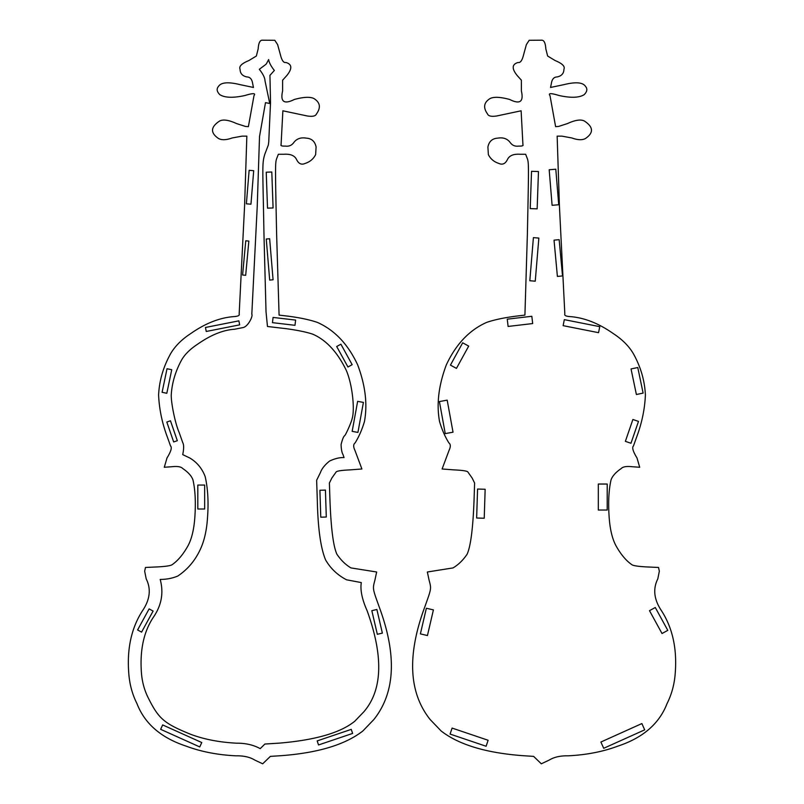 <?xml version="1.0" encoding="UTF-8"?>
<svg xmlns="http://www.w3.org/2000/svg" width="804" height="804" viewBox="0 0 804 804"><rect width="100%" height="100%" fill="white"/><g stroke="black" fill="none" stroke-linecap="round" stroke-linejoin="round"><path stroke-width="1.21" d="M662.014 633.522L649.501 610.668L655.28 607.502L667.792 630.356L662.014 633.522M445.245 433.607L439.406 401.568L447.185 400.151L453.024 432.19L445.245 433.607M456.451 368.393L450.441 365.096L462.682 342.805L468.692 346.102L456.451 368.393M552.097 205.301L549.182 169.755L555.805 169.212L558.72 204.759L552.097 205.301M557.393 276.415L554.036 240.145L559.162 239.672L562.519 275.943L557.393 276.415M598.558 332.675L563.132 325.66L564.328 319.64L599.754 326.665L598.558 332.675M598.317 510.037L598.317 484.038L607.211 484.038L607.211 510.037L598.317 510.037M644.697 729.841L603.714 748.293L600.889 742.032L641.873 723.57L644.697 729.841M420.391 633.884L426.361 608.256L433.406 609.894L427.447 635.532L420.391 633.884M630.969 443.265L625.371 441.346L632.889 419.487L638.487 421.407L630.969 443.265M531.826 316.284L532.68 323.56L508.108 326.444L507.244 319.178L531.826 316.284M530.218 208.608L531.534 171.302L538.469 171.543L537.152 208.859L530.218 208.608M535.253 281.189L529.816 280.737L533.404 237.632L538.851 238.084L535.253 281.189M636.386 394.503L631.039 368.935L637.773 367.528L643.12 393.096L636.386 394.503M476.641 518.007L477.576 489.033L485.154 489.274L484.219 518.248L476.641 518.007M488.118 740.263L486.098 746.253L450.079 734.072L452.099 728.082L488.118 740.263M526.369 44.632L529.183 40.29L541.856 40.2C544.127 40.29 545.454 43.185 545.836 48.893L547.645 56.039L555.162 60.571C562.297 63.506 565.222 66.4 563.936 69.255C563.865 73.445 561.574 76.018 557.061 76.953C553.896 77.023 551.986 79.224 551.353 83.556L550.539 87.455L563.936 84.641C575.644 81.737 582.83 82.309 585.483 86.36C587.654 88.872 587.201 91.646 584.126 94.691C579.111 97.817 570.76 98.088 559.051 95.505C551.011 93.043 547.996 93.073 549.996 95.596L555.614 126.64L558.509 126.459L567.473 123.565C575.192 120.007 580.84 119.163 584.397 121.032C593.442 126.992 593.814 132.811 585.483 138.499C582.287 140.268 577.724 140.087 571.815 137.956L561.946 136.147L557.152 136.147L559.413 205.844L564.84 314.103C564.237 315.54 566.167 316.384 570.639 316.645C584.619 317.801 598.829 323.449 613.271 333.57C622.356 339.509 629.08 346.273 633.451 353.84C640.748 366.986 644.728 380.714 645.401 395.025C644.788 409.105 641.863 423.135 636.627 437.125L633.451 445.989C631.823 447.486 632.999 451.466 636.989 457.938L639.703 467.265L632.185 466.722C626.587 466.099 622.939 466.702 621.241 468.531C615.703 472.32 612.286 476.149 611.01 480.028C608.789 489.867 608.156 502.048 609.11 516.6C609.934 529.132 612.256 538.911 616.075 545.926C620.969 554.629 626.306 560.931 632.095 564.84C633.833 565.805 638.688 566.498 646.667 566.92L658.526 567.463L659.34 571.182L657.803 578.87C652.928 588.598 653.903 598.829 660.707 609.553C672.255 626.798 677.119 647.803 675.28 672.556C674.566 683.722 671.822 694.073 667.039 703.611C659.27 723.721 642.858 737.901 617.794 746.152C603.01 751.69 586.417 754.916 568.016 755.83C560.338 755.67 554.056 757.087 549.182 760.092L541.313 763.8L533.615 756.373L523.655 755.74C486.36 753.046 458.843 744.775 441.105 730.947L430.15 719.54C408.653 692.545 406.935 654.828 424.994 606.387C431.507 588.196 431.416 588.92 429.065 580.046L427.346 571.996L453.054 567.915C458.451 564.679 463.134 560.117 467.084 554.247C470.672 546.479 473.003 528.349 474.058 499.847L474.601 483.013L472.149 478.038L467.717 471.787C466.42 470.883 461.868 470.25 454.049 469.888L442.099 468.983L449.074 450.34C450.773 446.733 450.712 444.26 448.893 442.914C445.104 436.823 441.999 429.728 439.567 421.638C436.351 404.322 438.612 385.377 446.361 364.795C455.999 344.202 469.395 330.082 486.551 322.434C493.998 319.851 503.716 317.771 515.696 316.193L524.922 315.108L527.374 234.265C528.821 165.745 528.821 162.488 527.283 158.509L525.645 154.257L519.947 154.257C513.404 153.845 509.203 155.654 507.364 159.684C505.264 163.865 502.399 165.101 498.761 163.393C494.028 161.875 490.561 158.941 488.36 154.619L487.907 147.011C489.023 141.434 492.309 138.469 497.766 138.137C503.173 137.233 507.304 138.68 510.168 142.489C512.218 145.363 515.002 146.569 518.5 146.107C522.108 146.197 523.585 145.745 522.932 144.75L521.123 110.801L496.771 115.967C491.475 116.791 488.4 116.128 487.546 113.977C482.943 107.545 483.817 102.389 490.169 98.49C494.018 96.651 500.53 96.982 509.716 99.485C519.947 104.62 523.836 101.786 521.394 90.983L521.394 80.209L517.324 75.687C511.575 68.652 511.846 64.25 518.138 62.471C520.359 63.013 522.168 60.481 523.565 54.863L526.369 44.632M317.178 740.906L318.545 744.956L352.624 733.429L351.258 729.379L317.178 740.906M204.658 509.012L204.658 485.063L197.814 485.063L197.814 509.012L204.658 509.012M166.81 393.287L171.744 369.729L167.021 368.745L162.096 392.302L166.81 393.287M269.652 238.738L266.255 239.019L269.682 280.073L273.079 279.792L269.652 238.738M273.079 207.955L271.802 172.006L266.235 172.207L267.511 208.146L273.079 207.955M273.079 317.429L272.466 322.655L294.998 325.308L295.611 320.082L273.079 317.429M177.322 440.703L170.468 420.783L166.81 422.05L173.674 441.959L177.322 440.703M141.574 632.125L153.102 611.07L149.122 608.889L137.595 629.954L141.574 632.125M201.754 742.544L162.649 724.927L160.659 729.328L199.774 746.936L201.754 742.544M326.293 517.012L325.429 490.088L319.902 490.269L320.776 517.193L326.293 517.012M352.162 364.684L340.906 344.192L336.695 346.504L347.951 366.996L352.162 364.684M245.682 275.3L248.848 241.079L245.763 240.788L242.597 275.008L245.682 275.3M250.959 204.196L253.702 170.689L249.129 170.317L246.386 203.814L250.959 204.196M206.246 331.469L239.662 324.856L238.868 320.846L205.452 327.469L206.246 331.469M357.931 432.411L363.408 402.402L357.639 401.347L352.162 431.366L357.931 432.411M382.372 633.12L376.875 609.492L371.83 610.668L377.327 634.296L382.372 633.12M259.31 69.315C262.988 73.938 264.888 77.767 264.998 80.802C264.888 77.767 262.988 73.938 259.31 69.315L265.883 64.38A12.663 12.663 0 0 0 266.486 63.637L268.647 59.546C269.049 62.481 270.948 66.119 274.355 70.45L269.943 75.355L270.526 102.58L268.747 141.826L268.335 145.011L264.908 153.966C261.853 163.745 262.777 165.966 263.973 234.537L266.023 311.761L267.471 326.484L286.837 328.766C298.314 330.374 306.997 332.203 312.907 334.243C326.183 340.072 337.208 351.911 346.001 369.76C352.373 383.82 354.966 409.427 352.172 418.492C351.469 422.17 345.971 434.311 344.795 435.577C343.609 436.281 342.373 439.275 341.087 444.592C341.258 449.416 341.891 452.712 342.966 454.481L344.062 457.566C339.62 457.406 334.786 458.571 329.56 461.064C324.776 464.943 321.731 468.782 320.434 472.551L316.645 480.269L317.299 500.259C317.922 528.359 320.695 548.248 325.6 559.926C330.605 568.539 337.6 575.161 346.574 579.805L361.297 582.578C360.112 589.935 362.041 599.292 367.096 610.668C383.639 656.446 382.533 690.184 363.76 711.892L354.765 721.238C340.554 732.766 315.49 740.052 279.571 743.107L264.898 744.042L260.194 748.635C253.501 744.926 245.612 743.117 236.537 743.187C219.321 742.283 204.045 739.318 190.699 734.313C163.905 723.439 158.649 718.625 148.418 698.214C144.268 690.093 141.906 681.179 141.333 671.461C139.906 649.23 144.017 631.019 153.664 616.829C161.614 605.06 163.785 592.598 160.187 579.433C166.549 579.423 172.428 578.297 177.805 576.036C187.041 569.825 194.196 561.664 199.271 551.534C203.925 542.499 206.668 531.223 207.502 517.716C208.678 502.319 207.904 488.611 205.181 476.621C202.095 468.471 196.96 462.26 189.784 457.999L182.719 454.622C183.925 448.763 183.935 444.743 182.729 442.572L179.101 432.341C175.302 423.889 171.081 403.256 171.252 395.025C171.935 383.217 175.302 371.699 181.342 360.453C184.548 354.614 190.045 349.147 197.834 344.052C210.919 334.906 223.2 329.972 234.688 329.228L242.728 327.63C247.773 327.047 253.19 316.314 251.813 314.163L257.23 206.507L259.521 136.529L265.491 102.651L269.742 103.475L264.998 80.802M257.23 206.507L251.813 314.163M234.688 329.228C223.2 329.972 210.919 334.906 197.834 344.052C190.045 349.147 184.548 354.614 181.342 360.453M179.101 432.341L182.729 442.572M182.719 454.622L189.784 457.999C196.96 462.26 202.095 468.471 205.181 476.621M160.187 579.433C163.785 592.598 161.614 605.06 153.664 616.829M141.333 671.461C141.906 681.179 144.268 690.093 148.418 698.214M279.571 743.107C315.49 740.052 340.554 732.766 354.765 721.238M363.76 711.892C382.533 690.184 383.639 656.446 367.096 610.668M361.297 582.578L346.574 579.805M320.434 472.551C321.731 468.782 324.776 464.943 329.56 461.064M344.062 457.566L342.966 454.481M346.001 369.76C337.208 351.911 326.183 340.072 312.907 334.243M263.973 234.537C262.777 165.966 261.853 163.745 264.908 153.966M268.647 59.546L266.486 63.637M277.631 44.632L274.817 40.29L262.144 40.2C259.873 40.29 258.546 43.185 258.164 48.893L256.355 56.039L248.838 60.571C241.702 63.506 238.778 66.4 240.064 69.255C240.135 73.445 242.426 76.018 246.939 76.953C250.104 77.023 252.014 79.224 252.647 83.556L253.461 87.455L240.064 84.641C228.356 81.737 221.17 82.309 218.517 86.36C216.346 88.872 216.799 91.646 219.874 94.691C224.889 97.817 233.24 98.088 244.949 95.505C252.989 93.043 256.004 93.073 254.004 95.596L248.386 126.64L245.491 126.459L236.527 123.565C228.808 120.007 223.16 119.163 219.603 121.032C210.558 126.992 210.186 132.811 218.517 138.499C221.713 140.268 226.276 140.087 232.185 137.956L242.054 136.147L246.848 136.147L244.587 205.844L239.16 314.103C239.763 315.54 237.833 316.384 233.361 316.645C219.381 317.801 205.171 323.449 190.729 333.57C181.644 339.509 174.92 346.273 170.548 353.84C163.252 366.986 159.272 380.714 158.599 395.025C159.212 409.105 162.137 423.135 167.373 437.125L170.548 445.989C172.177 447.486 171.001 451.466 167.011 457.938L164.297 467.265L171.815 466.722C177.413 466.099 181.061 466.702 182.759 468.531C188.297 472.32 191.714 476.149 192.99 480.028C195.211 489.867 195.844 502.048 194.89 516.6C194.065 529.132 191.744 538.911 187.925 545.926C183.031 554.629 177.694 560.931 171.905 564.84C170.167 565.805 165.312 566.498 157.333 566.92L145.474 567.463L144.66 571.182L146.197 578.87C151.072 588.598 150.097 598.829 143.293 609.553C131.745 626.798 126.881 647.803 128.72 672.556C129.434 683.722 132.178 694.073 136.961 703.611C144.73 723.721 161.142 737.901 186.206 746.152C200.99 751.69 217.582 754.916 235.984 755.83C243.662 755.67 249.943 757.087 254.818 760.092L262.687 763.8L270.385 756.373L280.345 755.74C317.64 753.046 345.157 744.775 362.895 730.947L373.85 719.54C395.347 692.545 397.065 654.828 379.006 606.387C372.493 588.196 372.584 588.92 374.935 580.046L376.654 571.996L350.946 567.915C345.549 564.679 340.866 560.117 336.916 554.247C333.328 546.479 330.997 528.349 329.941 499.847L329.399 483.013L331.851 478.038L336.283 471.787C337.579 470.883 342.132 470.25 349.951 469.888L361.9 468.983L354.926 450.34C353.227 446.733 353.288 444.26 355.107 442.914C358.896 436.823 362.001 429.728 364.433 421.638C367.649 404.322 365.388 385.377 357.639 364.795C348.001 344.202 334.605 330.082 317.449 322.434C310.002 319.851 300.284 317.771 288.304 316.193L279.078 315.108L276.626 234.265C275.179 165.745 275.179 162.488 276.717 158.509L278.355 154.257L284.053 154.257C290.596 153.845 294.797 155.654 296.636 159.684C298.736 163.865 301.601 165.101 305.239 163.393C309.972 161.875 313.439 158.941 315.64 154.619L316.093 147.011C314.977 141.434 311.691 138.469 306.234 138.137C300.827 137.233 296.696 138.68 293.832 142.489C291.782 145.363 288.998 146.569 285.5 146.107C281.892 146.197 280.415 145.745 281.068 144.75L282.877 110.801L307.228 115.967C312.525 116.791 315.6 116.128 316.454 113.977C321.057 107.545 320.183 102.389 313.831 98.49C309.982 96.651 303.47 96.982 294.284 99.485C284.053 104.62 280.164 101.786 282.606 90.983L282.606 80.209L286.676 75.687C292.425 68.652 292.153 64.25 285.862 62.471C283.641 63.013 281.832 60.481 280.435 54.863L277.631 44.632"/></g></svg>
